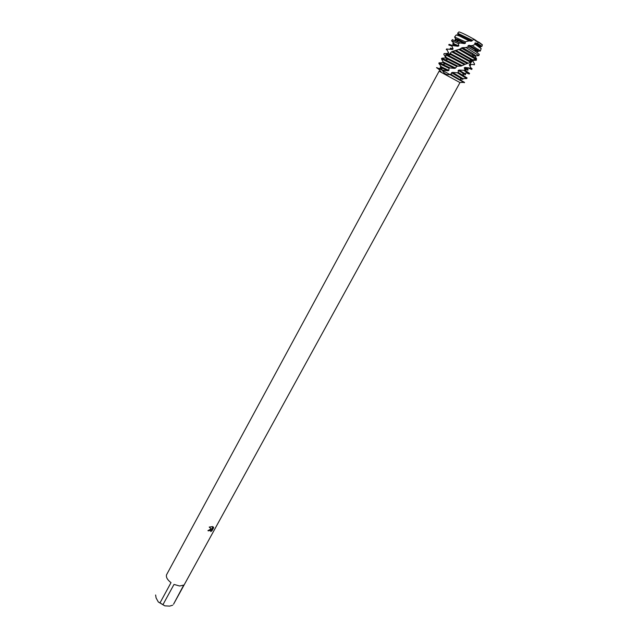 <?xml version="1.0" encoding="UTF-8"?>
<svg xmlns="http://www.w3.org/2000/svg" width="638" height="638" viewBox="0 0 638 638"><rect width="100%" height="100%" fill="white"/><g stroke="black" fill="none" stroke-linecap="round" stroke-linejoin="round"><path stroke-width="0.96" d="M444.128 53.576L448.067 53.409L448.602 52.787L446.903 49.692L447.517 49.102L452.366 49.493L453.108 48.982L451.871 46.048L452.733 45.593L457.948 46.279L458.85 45.856L458.291 43.52L460.325 42.969L464.408 43.599L465.389 43.232L465.261 41.781L469.169 40.88L471.179 41.191L472.16 40.848L472.2 40.162L474.6 39.548C466.896 35.21 461.689 32.658 458.961 31.9C461.689 32.658 466.896 35.21 474.6 39.548L482.336 44.931M207.916 530.656L208.77 530.864L207.908 530.672L210.819 529.046L211.688 529.221L209.208 527.092L211.688 529.221M172.715 605.175L169.724 606.1L164.819 605.853L162.953 604.664L173.999 584.424L179.621 586.003L183.736 585.086L173.544 604.202L459.982 82.573L439.103 71.193L166.51 574.854C165.936 577.278 167.435 579.878 171.016 582.646L159.994 602.902L158.32 601.977L156.119 597.989L155.608 594.983M209.208 527.092L212.669 526.589L212.055 529.412L213.371 527.012L213.626 527.746L212.007 530.696L210.739 531.606L210.923 529.891L208.77 530.864M460.389 82.485L464.552 82.414L450.763 74.311L449.694 74.646C446.377 75.013 443.944 73.569 442.389 70.3L464.352 82.717L442.389 70.3L442.852 70.108L436.536 67.604L442.389 70.3C436.248 67.197 434.996 66.791 438.609 69.071L441.297 72.126M208.754 530.84L211.226 530.114M210.795 531.55L211.991 530.672L213.626 527.746M213.61 527.722L213.443 527.1M212.055 529.412L212.653 526.581M474.6 39.548C474.951 40.704 476.283 41.542 478.596 42.068L474.879 40.306M158.32 601.977L164.819 605.853M159.994 602.902L162.953 604.664M441.017 67.732L440.26 67.118L440.619 66.456L448.865 70.427L448.993 68.25L450.101 67.963L439.183 62.707L438.824 63.377L448.993 68.25M440.26 67.118L447.884 70.778L448.865 70.427M464.289 70.714L469.209 74.016L469.576 73.354L465.222 70.379L459.105 70.052L458.18 70.403L458.339 72.485L457.255 72.756L466.705 78.578L463.1 78.649M466.705 78.578L467.064 77.916L458.339 72.485M442.852 70.108L447.884 70.778M450.101 67.963L454.575 68.402L455.556 68.067L456.696 66.4L457.821 66.145L441.959 58.146L441.456 58.784L443.091 61.894L455.556 68.067M439.877 62.875L442.732 62.548L454.575 68.402M441.456 58.784L456.696 66.4M469.209 74.016L466.466 72.979L465.038 73.29M464.233 67.835L467.79 70.276L468.148 69.614L465.03 67.421L464.233 67.835L465.222 70.379M457.821 66.145L461.17 66.049M445.452 57.978L461.178 66.049L465.246 64.263L446.44 54.326L445.675 54.82L445.962 57.348L445.452 57.978L441.959 58.146M445.962 57.348L462.095 65.69M476.283 59.222L476.331 60.275L473.197 60.411L472.798 61.017L474.592 64.095L474.154 64.677L469.831 64.271L469.217 64.773L470.78 67.668L470.078 68.114L471.721 69.446L467.949 67.979M470.078 68.114L465.03 67.421M445.675 54.82L464.217 64.558M469.217 64.773L469.783 65.626M471.721 69.446L472.088 68.784L470.78 67.668M465.246 64.263L471.689 61.974L452.573 51.383L451.592 51.766L470.836 62.341M451.592 51.766L449.559 53.999L467.128 63.433M469.831 64.271L470.669 65.036L470.302 65.706M450.276 53.48L467.909 63.01M474.154 64.677L473.189 64.645M474.249 64.869L474.592 64.095M458.754 49.429L475.98 59.454L476.586 58.959L473.42 56.806L459.862 49.134L452.573 51.383M453.387 44.883L452.685 44.158L457.948 46.279M452.685 44.158L453.044 43.48L458.85 45.856M454.073 43.615L451.552 40.72L458.291 43.52M478.596 42.068L477.36 43.185L474.672 43.201L475.254 44.349L472.272 45.641L468.117 45.593L468.093 46.973L466.067 47.587L478.851 55.602L475.717 55.841L475.35 56.463L476.586 58.959M479.25 54.382L475.629 51.534L468.005 47.053M460.325 42.969L452.366 39.723M455.883 40.282L455.189 39.524L458.164 40.513L464.408 43.599M455.189 39.524L455.548 38.854L458.539 39.835L465.389 43.232M455.628 38.806L454.583 36.988L465.261 41.781M472.272 45.641L480.342 51.032L479.473 51.024L479.425 50.155M481.132 48.624L475.254 44.349M469.169 40.88L459.488 36.007L456.274 34.907L455.915 35.353M456.752 34.962L460.7 35.84L471.179 41.191M475.573 42.826L480.797 46.606L480.422 47.276L477.248 44.78L477.695 45.848M474.672 43.201L477.248 44.78M458.961 31.9L457.645 33.248L458.06 34.221L461.075 35.154L472.16 40.848M477.36 43.185L481.842 46.454L480.717 46.383M457.645 33.248L472.2 40.162M478.899 42.14L482.384 44.796L481.842 46.454M471.689 61.974L472.551 59.789L475.98 59.454M478.221 51.096L479.473 51.024M457.255 72.756L452.509 72.397L451.545 72.74L451.417 73.952L450.763 74.311M445.324 57.994L445.587 57.372L443.793 54.302L444.128 53.568M452.733 45.593L449.112 44.325L448.745 44.995L451.871 46.048M466.067 47.587L462.327 47.651L459.862 49.134M449.559 53.999L446.44 54.326M438.824 63.377L441.217 66.615M440.746 68.234L439.454 68.402M455.811 40.401L454.91 40.409M458.06 34.221L457.701 34.883M469.097 45.25C474.983 48.592 478.037 50.577 478.253 51.231L477.886 51.901L474.784 49.509L475.629 51.534M468.117 45.593L474.784 49.509M462.327 47.651C470.453 52.021 474.911 54.756 475.717 55.841M461.354 48.01L475.35 56.463M450.619 49.262L450.181 48.775L450.548 48.097L453.108 48.982M455.875 50.306L472.559 59.789M450.181 48.775L452.366 49.493M454.99 50.729L471.96 60.299M447.517 49.102L446.616 48.935L446.257 49.612L446.903 49.692M448.067 53.409L448.059 52.707L448.602 52.787M438.609 69.071L436.536 67.604M459.105 70.052L465.644 74.175L465.277 74.845L462.534 72.939L463.682 75.587M458.18 70.403L462.534 72.939M451.545 72.74L462.773 79.399L463.14 78.729L452.509 72.397M480.454 45.218L480.119 45.824L480.454 45.218M478.213 49.293L477.559 50.474L478.213 49.293M472.351 59.964L471.801 60.977L472.351 59.964M471.107 62.229L469.943 64.35L471.107 62.229M467.981 67.931L467.415 68.952L467.981 67.931M450.133 74.423L449.694 74.646M443.235 68.386L440.364 68.848M445.818 63.824L442.963 64.294M464.974 68.282L466.115 70.914M448.41 59.254L445.579 59.725M451.01 54.669L448.203 55.139M473.189 60.443L472.838 61.088M456.242 45.457L454.599 45.745M479.29 54.246L478.851 55.602M458.874 40.832L456.72 41.215M481.18 48.488L480.342 51.032M461.513 36.199L460.373 36.406M449.91 74.335L451.417 73.952M470.924 61.407L471.889 60.522M457.757 72.628L457.071 72.756M449.463 54.047L450.572 53.233M454.057 51.255L454.934 50.857M468.093 46.973L464.863 47.706M461.234 48.648L456.433 50.242M456.274 34.907L454.583 36.988M452.454 39.612L451.552 40.72M472.327 54.23L473.42 56.806M469.871 58.927L470.98 61.527M443.091 61.886L442.732 62.548M460.102 77.581L461.266 80.244"/></g></svg>
